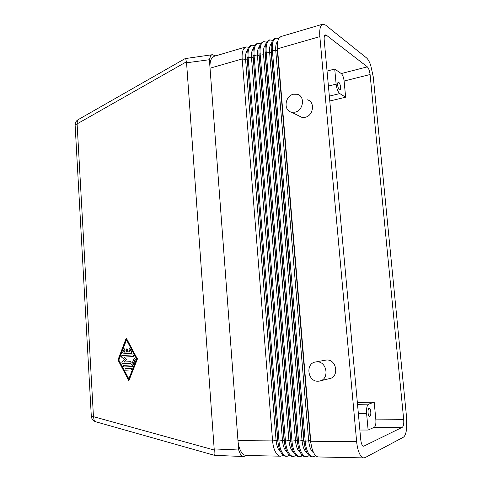 <?xml version="1.0" encoding="UTF-8"?>
<svg xmlns="http://www.w3.org/2000/svg" width="482" height="482" viewBox="0 0 482 482"><rect width="100%" height="100%" fill="white"/><g stroke="black" fill="none" stroke-linecap="round" stroke-linejoin="round"><path stroke-width="0.72" d="M322.717 24.184L280.886 36.566L278.825 38.421C277.596 40.717 277.156 44.175 277.512 48.796L319.849 36.62C319.452 31.86 319.795 28.324 320.873 26.016L322.717 24.184L325.483 25.022L366.465 57.852C367.965 59.123 369.375 61.588 370.7 65.251L373.273 76.921L406.663 418.304L406.362 430.553C405.699 434.192 404.681 436.415 403.314 437.24L365.181 457.575L363.892 457.9C362.488 457.846 361.157 456.689 359.909 454.424C358.253 451.26 357.162 447.007 356.644 441.669L310.751 441.253C311.227 446.416 312.354 450.531 314.125 453.592C315.463 455.785 316.903 456.912 318.457 456.966L363.892 457.9M212.122 54.731L185.709 58.521L186.564 62.787L214.249 450.031L91.291 416.062M247.109 455.502L243.555 456.538L214.442 455.327L214.056 454.116L214.249 450.031M243.555 456.538L240.843 455.249L238.674 450.001L237.969 440.596C238.379 445.476 239.548 449.375 241.47 452.279C242.928 454.357 244.537 455.424 246.29 455.484L280.632 456.189C278.97 456.129 277.433 455.038 276.035 452.905C274.18 449.923 273.029 445.922 272.589 440.909L242.181 58.955C241.862 54.448 242.374 51.062 243.723 48.778L245.959 46.911L248.67 47.23M245.959 46.911L214.159 56.322L211.785 58.208C210.333 60.467 209.754 63.799 210.038 68.197L209.405 59.72L210.761 55.37L212.327 54.707L215.743 55.858M369.802 416.376L369.616 416.412C367.905 416.641 367.362 408.712 369.049 408.308L369.224 408.272C370.923 408.043 371.483 415.906 369.802 416.376M339.461 89.779C337.894 88.965 336.888 82.434 338.304 82.289L338.774 82.398C340.34 83.259 341.322 89.736 339.906 89.881L339.461 89.779M307.389 99.846C315.318 101.6 313.499 115.819 305.166 117.283L301.696 117.271L299.123 115.993M293.43 94.231L297.261 94.261C305.353 96.026 303.485 110.655 294.978 112.192L291.441 112.192C283.235 110.601 284.862 95.936 293.43 94.231M325.097 360.229L326.471 360.036C336.846 358.994 339.521 377.46 329.134 378.713L320.331 380.84M316.553 361.868C327.158 360.807 329.881 379.828 319.259 381.099L318.222 381.202C307.45 382.033 305.16 362.91 315.873 361.934L316.553 361.868M315.927 455.852L312.957 456.852C311.384 456.797 309.926 455.677 308.582 453.496C306.799 450.441 305.672 446.344 305.202 441.205L272.372 50.273C272.029 45.669 272.475 42.217 273.728 39.928L275.812 38.072L278.704 38.65M275.812 38.072L274.758 38.379L272.667 40.241C271.414 42.53 270.962 45.977 271.312 50.58L304.046 441.193C304.516 446.332 305.648 450.423 307.432 453.472C308.781 455.653 310.239 456.773 311.812 456.828L312.957 456.852M309.299 455.761L306.365 456.719C304.775 456.659 303.305 455.544 301.943 453.375C300.147 450.333 299.015 446.26 298.551 441.144L266.221 52.038C265.883 47.459 266.347 44.019 267.618 41.729L269.733 39.873L272.583 40.392M269.733 39.873L268.691 40.181L266.564 42.042C265.293 44.332 264.823 47.766 265.166 52.345L297.406 441.132C297.87 446.242 299.003 450.315 300.804 453.351C302.166 455.52 303.642 456.635 305.233 456.695L306.365 456.719M302.732 455.665L299.84 456.587C298.231 456.526 296.743 455.418 295.376 453.255C293.556 450.23 292.423 446.175 291.965 441.084L260.129 53.791C259.792 49.23 260.268 45.802 261.563 43.519L263.708 41.657L266.522 42.121M296.231 455.568L293.375 456.454C291.749 456.394 290.242 455.285 288.863 453.134C287.037 450.128 285.892 446.091 285.44 441.024L254.092 55.526C253.761 50.984 254.249 47.573 255.562 45.29L257.737 43.422L260.515 43.832C259.226 46.109 258.744 49.532 259.081 54.092L290.833 441.072C291.291 446.157 292.429 450.212 294.243 453.231C295.617 455.394 297.105 456.502 298.72 456.562L299.84 456.587M257.737 43.422L256.713 43.723L254.532 45.591C253.219 47.875 252.725 51.291 253.056 55.828L284.326 441.012C284.772 446.073 285.916 450.11 287.748 453.116C289.128 455.267 290.634 456.37 292.267 456.43L293.375 456.454M289.79 455.472L286.971 456.321C285.326 456.261 283.808 455.159 282.416 453.02C280.578 450.025 279.433 446.007 278.982 440.964L248.11 57.25C247.784 52.725 248.284 49.327 249.616 47.043L251.821 45.175L254.562 45.537M251.821 45.175L250.803 45.477L248.598 47.344C247.26 49.622 246.754 53.026 247.079 57.545L277.873 440.958C278.319 445.995 279.464 450.007 281.313 453.002C282.705 455.141 284.223 456.237 285.874 456.297L286.971 456.321M122.591 352.673L124.386 348.854L125.025 350.046L124.223 352.155L126.465 352.005L126.314 349.546L126.899 348.685L127.597 349.462L127.748 351.92L130.001 351.776L128.947 349.781L129.423 348.51L131.713 352.077L131.243 353.348L123.217 353.866L122.591 352.673M124.489 348.854L125.23 350.022L124.223 352.155M124.434 352.131L126.465 351.999M127.001 348.685L127.808 349.438L127.748 351.92M127.959 351.902L130.001 351.77M129.519 348.51L130.218 348.866L131.917 352.053L131.447 353.324M125.663 370.2C124.814 369.718 124.772 369.17 125.531 368.555L130.67 368.29C131.526 368.772 131.568 369.32 130.803 369.941L125.663 370.2M125.688 368.537L130.875 368.26C131.731 368.742 131.773 369.296 131.008 369.911L130.857 369.929M118.717 359.885L126.356 339.671L136.539 358.831L128.766 379.159L118.717 359.885L128.857 378.912M126.477 339.888L118.921 359.861M117.982 359.927L126.26 338.033L137.292 358.783L128.863 380.816L117.982 359.927M137.292 358.783L126.26 338.033M137.497 358.759L128.863 380.816M124.013 366.983C123.163 366.501 123.121 365.959 123.886 365.344L131.562 364.928L133.99 358.566L134.502 358.12L135.165 359.325L132.068 366.555L124.013 366.983M124.049 365.326L131.568 364.91M134.605 358.12L135.37 359.301L132.779 366.091L132.11 366.549M122.338 363.783L121.868 362.325L124.446 359.548L121.554 357.09L121.826 355.596L132.821 354.903C133.683 355.385 133.725 355.939 132.942 356.553L123.868 357.114L126.591 359.421L124.163 362.036L130.267 361.687C131.122 362.169 131.164 362.717 130.393 363.332L122.338 363.783M122.006 355.577L133.026 354.879C133.888 355.367 133.93 355.915 133.146 356.529L132.972 356.547M124.085 357.102L126.591 359.421M126.796 359.397L124.163 362.036M124.368 362.006L130.471 361.657C131.327 362.139 131.369 362.693 130.598 363.308L130.435 363.326M246.989 55.948L277.668 440.331L278.409 444.976M283.416 455.376L280.632 456.189M247.417 50.477C245.898 52.122 245.284 55.105 245.573 59.419L276.078 440.319C276.662 446.151 278.198 450.025 280.699 451.947M252.948 53.803L284.079 440.391L278.982 440.964L277.873 440.958L277.668 440.331L272.589 440.909L237.969 440.596L210.038 68.197L242.181 58.955L245.573 59.419L247.049 58.997L247.079 57.545L248.11 57.25L251.502 57.72L282.47 440.373C283.073 446.338 284.645 450.254 287.176 452.128M259.406 46.862C257.816 48.435 257.177 51.484 257.478 56.008L288.929 440.434L285.44 441.024L284.326 441.012L284.079 440.391L284.983 445.657M253.381 48.676C251.833 50.285 251.2 53.303 251.502 57.72L252.99 57.292L253.056 55.828L254.092 55.526L257.478 56.008L258.985 55.575L290.55 440.446L291.616 446.29M263.708 41.657L262.672 41.958L260.521 43.826M258.973 51.67L258.985 55.575L259.081 54.092L260.129 53.791L263.515 54.279L295.448 440.488C296.099 446.718 297.719 450.718 300.31 452.484M265.052 49.538L265.034 53.845L297.087 440.5L291.965 441.084L290.833 441.072L290.55 440.446L288.929 440.434C289.555 446.525 291.152 450.483 293.713 452.303M271.053 50.417L275.764 50.773L308.679 440.602C309.378 447.115 311.047 451.188 313.698 452.827M271.613 43.199C269.956 44.675 269.287 47.79 269.613 52.532L302.033 440.542L298.551 441.144L297.406 441.132L297.087 440.5L298.31 446.886M265.48 45.037C263.859 46.567 263.202 49.646 263.515 54.279L265.034 53.845L265.166 52.345L266.221 52.038L269.613 52.532L271.143 52.092L303.69 440.56L305.064 447.447M271.191 47.405L271.312 50.58M277.391 45.278L277.313 50.327L310.354 440.614L305.202 441.205L304.046 441.193L303.69 440.56L302.033 440.542C302.702 446.916 304.353 450.953 306.974 452.658M277.801 41.35C276.108 42.771 275.427 45.917 275.764 50.773L277.313 50.327L277.512 48.796L310.751 441.253L310.354 440.614L311.884 447.977M319.849 36.62L356.644 441.669M357.343 402.476L374.195 402.157L375.858 419.864C376.093 423.829 375.568 426.305 374.285 427.293L368.121 430.04L359.861 430.034M368.121 430.04L366.585 413.442C366.302 408.35 366.995 405.254 368.664 404.145L374.195 402.157M345.636 97.237L339.81 93.592C337.966 92.008 336.731 88.863 336.123 84.145L334.725 69.046L341.256 73.553C342.69 74.885 343.648 77.373 344.118 81.024L345.636 97.237L329.79 101.015M327.049 71.053L334.725 69.046M324.199 39.904C323.994 37.012 324.374 35.349 325.356 34.921L326.416 35.228L367.338 66.865C368.688 68.245 369.604 70.8 370.086 74.517L403.705 419.683C403.976 423.726 403.524 426.251 402.343 427.257L363.657 446.23C362.199 445.91 361.229 443.753 360.753 439.753L324.199 39.904M95.894 421.804L94.201 420.599L93.442 416.394L77.102 123.874L77.403 120.325L78.162 119.663M214.363 455.297L95.538 421.708C93.02 420.768 91.604 418.936 91.303 416.213L75.12 125.013L186.401 61.823M185.757 58.244L77.939 119.789C76.072 121.006 75.132 122.747 75.12 125.013L75.138 125.428M282.169 455.894L282.669 454.719M288.489 456.02L289.025 454.779M294.876 456.147L295.442 454.827M301.322 456.279L301.925 454.881M368.664 404.145L357.517 404.344M366.585 413.442L358.355 413.532M339.81 93.592L329.345 96.129M336.123 84.145L328.423 86.073M326.416 35.228L324.561 35.758M364.127 446.115L363.181 446.109M402.343 427.257L374.285 427.293M403.705 419.683L375.858 419.864M370.086 74.517L344.118 81.024M367.338 66.865L341.256 73.553M186.564 62.787L209.405 59.72M238.674 450.001L214.267 448.929M325.802 360.096L315.873 361.934M301.696 117.271L291.441 112.192"/></g></svg>
